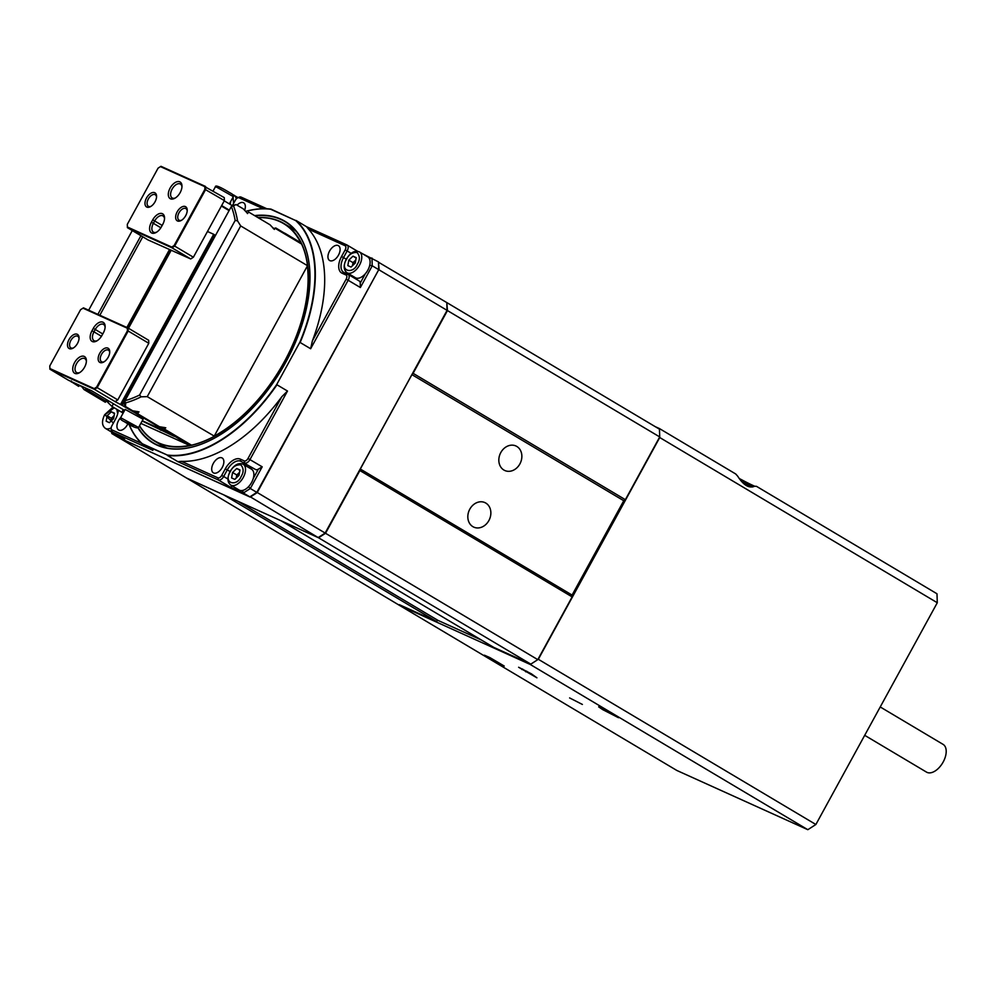 <?xml version="1.0" encoding="UTF-8"?>
<svg xmlns="http://www.w3.org/2000/svg" width="996" height="996" viewBox="0 0 996 996"><rect width="100%" height="100%" fill="white"/><g stroke="black" fill="none" stroke-linecap="round" stroke-linejoin="round"><path stroke-width="1.49" d="M167.241 448.113A126.579 71.575 120.8 0 1 165.722 447.465A126.579 71.575 120.8 0 1 161.676 445.349L154.417 441.029A126.579 71.575 120.8 0 1 139.465 425.902M257.927 217.576A126.579 71.575 120.8 0 1 279.876 221.386A126.579 71.575 120.8 0 1 283.922 223.49A126.579 71.575 120.8 0 1 282.702 365.395A126.579 71.575 120.8 0 1 158.464 443.145A126.579 71.575 120.8 0 1 154.417 441.029M258.113 217.688A126.318 71.426 120.8 0 1 279.552 221.498A126.318 71.426 120.8 0 1 300.767 242.812A10.769 6.088 -59.2 0 0 300.095 242.302A10.769 6.088 -59.2 0 0 299.759 242.115M140.847 423.375L188.68 445A10.769 6.088 -59.2 0 0 189.887 445.324A126.318 71.426 120.8 0 1 158.401 442.797A126.318 71.426 120.8 0 1 139.54 425.753M79.792 385.676L78.584 386.336L70.579 381.219M106.522 401.575L107.319 400.106L105.315 402.247L83.988 389.548L81.398 386.112M165.772 427.819L163.506 427.409L162.547 429.164L165.622 431.305L142.279 420.748M247.344 213.505L248.664 212.061L269.991 224.76L274.386 229.416M139.042 411.908L136.788 411.497L136.203 413.626L162.547 429.164M300.767 242.812A10.769 6.088 -59.2 0 1 301.626 244.057A126.579 71.575 120.8 0 1 307.515 265.695L307.353 266.007A126.318 71.426 120.8 0 1 214.227 436.099L147.246 396.645L141.183 396.806L139.577 395.039L235.156 220.465L237.521 220.826A126.579 71.575 120.8 0 0 233.525 205.96L236.015 204.529L243.261 208.849L247.668 213.518M108.191 400.616L107.518 401.849L106.335 401.039M283.922 223.49L291.168 227.81A126.579 71.575 120.8 0 1 296.248 231.383M189.887 445.324A10.769 6.088 -59.2 0 0 191.506 445.187A126.579 71.575 120.8 0 0 214.053 436.41M307.353 266.007L214.227 436.099M122.969 413.141L123.081 413.203A10.769 6.088 120.8 0 1 122.969 413.141A10.769 6.088 120.8 0 1 122.209 412.518L111.95 406.418L107.879 402.446L108.713 400.94M80.838 385.863L81.162 386.548M164.913 428.243L164.9 430.359L175.159 436.472A10.769 6.088 120.8 0 1 173.79 436.148L142.142 421.009M138.183 412.332L138.095 414.012L159.422 426.711L163.506 427.409M141.183 396.806A126.579 71.575 120.8 0 1 125.72 402.87L125.446 406.493L132.692 410.8L136.788 411.497M147.246 396.645L240.708 225.93L307.515 265.695M237.521 220.826L240.708 225.93M283.922 232.827L284.868 233.251A10.769 6.088 120.8 0 1 285.217 233.438A10.769 6.088 120.8 0 1 285.976 234.048L275.718 227.947L274.211 228.594M274.373 228.507L272.867 227.835M132.281 230.549L88.669 310.204M71.338 382.016L71.363 380.908M78.584 386.336L78.908 385.153L77.8 384.493M105.315 402.247L105.626 401.052L85.893 389.299L83.988 389.548M123.355 412.693L123.193 412.618A10.234 5.789 120.8 0 1 122.085 411.809L122.209 412.518M160.817 430.272L157.455 427.608M172.719 435.015L161.19 429.301M125.446 406.493L124.525 404.949L124.786 401.313L125.72 402.87M139.577 395.039A124.973 70.654 120.8 0 1 124.998 400.716L124.786 401.313M233.525 205.96L231.346 206.471A124.973 70.654 120.8 0 1 235.156 220.465M236.015 204.529L231.707 206.01M274.037 228.893L273.24 228.532M140.934 235.703L97.869 314.363M85.893 389.299L86.391 388.378M106.435 399.583L105.626 401.052M111.95 406.418L113.419 403.741M123.292 409.617L122.085 411.809M124.998 400.716L231.346 206.471M659.439 428.566L735.708 473.972L737.687 476.188C743.514 485.264 749.141 488.613 754.582 486.235L756.487 486.334L936.987 593.778L937.286 602.742L815.873 824.501L807.818 829.693L676.832 770.456L399.284 605.244L530.27 664.481L538.326 659.29L659.738 437.53L659.439 428.566L655.343 426.711M536.931 677.815L531.366 673.819L518.617 667.258L536.931 677.815M569.612 697.935L582.386 704.446L569.612 697.935M488.451 657.97L504.225 666.038L489.945 657.621L484.38 655.181L488.451 657.97M602.717 709.638L618.504 717.718L604.211 709.289L598.658 706.849L602.717 709.638M752.752 486.944A20.194 1.058 28.7 0 1 741.472 481.404M864.702 735.322L926.529 772.124A16.16 9.138 -59.2 0 0 927.052 772.398A16.16 9.138 -59.2 0 0 942.913 762.475A16.16 9.138 -59.2 0 0 943.063 744.361L880.227 706.961M754.781 486.26A21.812 1.145 28.7 0 1 739.132 478.429M807.818 829.693L530.27 664.481M659.738 437.53L937.286 602.742M538.326 659.29L815.873 824.501M224.112 495.024L186.999 478.292L399.284 605.244M152.687 219.904A9.699 5.478 120.8 0 1 162.36 213.679A9.699 5.478 120.8 0 1 164.552 218.024A9.699 5.478 120.8 0 1 162.721 224.436L161.427 226.802A9.699 5.478 120.8 0 1 156.036 232.516A9.699 5.478 120.8 0 1 150.072 231.246A9.699 5.478 120.8 0 1 151.404 222.257L152.687 219.904L154.666 220.963A8.08 4.569 -59.2 0 1 162.734 215.771A8.08 4.569 -59.2 0 1 162.983 215.908A8.08 4.569 -59.2 0 1 164.527 218.759M170.129 188.045A9.699 5.478 120.8 0 1 177.624 181.583A9.699 5.478 120.8 0 1 181.982 186.177A9.699 5.478 120.8 0 1 180.164 192.589A9.699 5.478 120.8 0 1 174.761 198.304A9.699 5.478 120.8 0 1 168.797 197.034A9.699 5.478 120.8 0 1 170.129 188.045M181.957 186.912A8.08 4.569 -59.2 0 0 180.425 184.061A8.08 4.569 -59.2 0 0 172.109 189.116A8.08 4.569 -59.2 0 0 172.159 197.943A8.08 4.569 -59.2 0 0 175.396 197.93M177.176 211.849A8.217 4.644 120.8 0 1 183.538 206.371A8.217 4.644 120.8 0 1 187.223 210.256A8.217 4.644 120.8 0 1 185.679 215.684A8.217 4.644 120.8 0 1 181.11 220.527A8.217 4.644 120.8 0 1 176.055 219.456A8.217 4.644 120.8 0 1 177.176 211.849M187.198 210.928A6.735 3.81 -59.2 0 0 185.928 208.6A6.735 3.81 -59.2 0 0 178.994 212.82A6.735 3.81 -59.2 0 0 179.043 220.178A6.735 3.81 -59.2 0 0 181.695 220.191M156.546 197.071A6.735 3.81 -59.2 0 0 155.264 194.743A6.735 3.81 -59.2 0 0 155.052 194.631A6.735 3.81 -59.2 0 0 148.342 198.951A6.735 3.81 -59.2 0 0 148.379 206.309A6.735 3.81 -59.2 0 0 148.591 206.421A6.735 3.81 -59.2 0 0 151.031 206.321M154.716 192.701A8.217 4.644 120.8 0 1 156.571 196.386A8.217 4.644 120.8 0 1 150.446 206.67A8.217 4.644 120.8 0 1 146.835 207.093A8.217 4.644 120.8 0 1 146.524 197.98A8.217 4.644 120.8 0 1 154.716 192.701M151.404 222.257L153.384 223.316L154.666 220.963L162.186 225.432M160.854 227.773L153.384 223.316A8.08 4.569 -59.2 0 0 153.434 232.155A8.08 4.569 -59.2 0 0 156.671 232.143M127.301 224.361L127.401 227.648L171.984 247.817L171.748 247.058L174.126 245.539L174.674 246.087L205.674 189.464L205.574 186.476L160.979 166.307L158.09 168.137L127.301 224.361L127.401 227.648L148.018 239.924L190.697 258.948L171.984 247.817L174.674 246.087L193.386 257.217L190.697 258.948M127.388 227.001L171.748 247.058M204.902 189.302L224.386 200.594L224.274 197.606L204.815 186.663L204.902 189.302L174.126 245.539M160.456 166.606L204.815 186.663M142.764 236.799L99.824 315.246M193.386 257.217L224.386 200.594M126.853 327.472L169.469 249.623M127.538 327.784L170.129 249.971M224.237 200.856L232.305 205.649M229.329 210.144L221.66 205.574M221.398 206.035L229.08 210.604M138.033 428.043A129.007 72.945 -59.2 0 0 213.903 438.439A129.007 72.945 -59.2 0 0 285.728 362.332A129.007 72.945 -59.2 0 0 309.993 277.013A129.007 72.945 -59.2 0 0 254.603 215.597M309.993 277.125A128.745 72.795 -59.2 0 0 285.018 221.635A128.745 72.795 -59.2 0 0 255.125 215.908M222.245 467.435A8.615 4.868 -59.2 0 0 222.195 458.011A8.615 4.868 -59.2 0 0 213.318 463.401A8.615 4.868 -59.2 0 0 213.368 472.826A8.615 4.868 -59.2 0 0 222.245 467.435M249.087 486.085L247.83 487.405A12.114 6.848 -59.2 0 0 249.087 486.085A12.114 6.848 -59.2 0 0 251.602 482.462A12.114 6.848 -59.2 0 0 253.27 478.454A12.114 6.848 120.8 0 0 251.527 469.203L243.173 464.236A12.114 6.848 120.8 0 1 243.248 477.482A12.114 6.848 120.8 0 1 230.773 485.064L239.127 490.032A12.114 6.848 120.8 0 0 242.153 490.542A12.114 6.848 120.8 0 0 243.447 490.231L242.153 490.542M247.83 487.405A12.114 6.848 120.8 0 1 243.447 490.231M369.516 266.131A12.114 6.848 -59.2 0 0 369.914 264.413L369.516 266.131A12.114 6.848 120.8 0 1 367.835 270.128A12.114 6.848 120.8 0 1 365.333 273.751A12.114 6.848 120.8 0 1 355.373 277.71L347.019 272.742A12.114 6.848 120.8 0 0 359.494 265.16A12.114 6.848 120.8 0 0 359.419 251.913C354.85 250.083 350.492 252.474 346.347 259.072C343.271 265.422 343.495 269.978 347.019 272.742M329.564 251.079A8.615 4.868 120.8 0 1 338.428 245.688A8.615 4.868 120.8 0 1 338.491 255.113A8.615 4.868 120.8 0 1 329.614 260.504A8.615 4.868 120.8 0 1 329.564 251.079M127.911 423.723A8.615 4.868 120.8 0 1 127.488 424.582A8.615 4.868 120.8 0 1 118.611 429.973A8.615 4.868 120.8 0 1 118.561 420.549A8.615 4.868 120.8 0 1 120.653 417.635M111.191 427.857A12.114 6.848 120.8 0 1 105.364 428.355L113.706 433.322A12.114 6.848 -59.2 0 0 115.436 433.87M244.63 210.281A8.615 4.868 -59.2 0 0 243.671 202.835A8.615 4.868 -59.2 0 0 237.048 205.151M241.181 476.387C237.21 486.895 222.594 484.006 230.387 471.494C232.504 466.887 235.977 464.646 240.783 464.796C243.746 468.232 243.883 472.092 241.181 476.387M357.427 264.052C353.456 274.56 338.839 271.684 346.62 259.172C348.749 254.553 352.223 252.324 357.029 252.474C359.992 255.91 360.129 259.769 357.427 264.052M113.357 423.076L104.966 414.784L114.254 407.787M239.538 472.428A5.391 3.05 -59.2 0 0 238.866 472.988A5.391 3.05 -59.2 0 0 237.197 475.179A5.391 3.05 -59.2 0 0 236.276 477.707A5.391 3.05 -59.2 0 0 236.226 478.03L236.762 474.98L239.55 472.328M355.771 260.093A5.391 3.05 -59.2 0 0 355.099 260.666A5.391 3.05 -59.2 0 0 353.443 262.857A5.391 3.05 -59.2 0 0 352.522 265.384A5.391 3.05 -59.2 0 0 352.472 265.708M114.117 415.706A5.391 3.05 -59.2 0 0 113.444 416.278A5.391 3.05 -59.2 0 0 111.776 418.469A5.391 3.05 -59.2 0 0 110.867 420.997A5.391 3.05 -59.2 0 0 110.805 421.32L111.353 418.27L114.129 415.618M230.362 203.383A5.391 3.05 -59.2 0 0 229.69 203.956A5.391 3.05 -59.2 0 0 229.59 204.043L230.375 203.296M352.46 265.72L353.007 262.658L355.796 260.006M230.176 204.392L230.711 201.441M113.581 418.681L114.565 413.24L111.34 411.784L107.145 415.768L106.174 421.221L109.398 422.665L113.581 418.681M114.49 413.651L111.34 411.784M111.353 418.27L107.145 415.768M355.248 263.069L356.219 257.628L352.995 256.171L348.812 260.155L347.828 265.608L351.053 267.065L355.248 263.069M356.145 258.039L352.995 256.171M353.007 262.658L348.812 260.155M239.003 475.391L239.974 469.95L236.762 468.494L232.566 472.49L231.595 477.931L234.807 479.387L239.003 475.391M239.899 470.361L236.762 468.494M236.762 474.98L232.566 472.49M233.101 197.059L233.55 203.545M116.818 409.306L117.677 413.813M138.32 427.844A128.745 72.795 -59.2 0 0 153.322 442.884A128.745 72.795 -59.2 0 0 214.003 438.377M232.429 205.574L235.355 200.233A3.772 2.129 120.8 0 1 237.459 198.005A3.772 2.129 120.8 0 1 239.115 197.818L241.032 197.084A5.391 3.05 120.8 0 0 238.667 197.357L237.459 198.005M118.3 410.203A15.077 8.528 120.8 0 1 115.499 419.167L111.876 425.765A3.772 2.129 -59.2 0 0 111.178 428.268A3.772 2.129 -59.2 0 0 112.025 429.948L141.469 443.27M346.16 279.191A3.772 2.129 120.8 0 0 346.023 274.996L342.126 273.24A15.077 8.528 120.8 0 1 341.553 256.495L345.164 249.896A3.772 2.129 -59.2 0 0 345.027 245.701L308.548 229.205L306.482 226.677L295.986 220.427A136.278 77.053 120.8 0 1 300.145 342.5L310.64 348.749L348.152 280.25L346.16 279.191L312.358 340.943A136.278 77.053 -59.2 0 0 308.548 229.205M346.023 274.996L347.94 274.261L344.043 272.506A13.471 7.619 120.8 0 1 343.608 272.281A13.471 7.619 120.8 0 1 343.533 257.553L347.143 250.955L351.152 253.333M369.914 264.413A12.114 6.848 -59.2 0 0 369.74 259.545A12.114 6.848 -59.2 0 0 369.242 258.412L369.74 259.545M359.419 251.913L367.773 256.881A12.114 6.848 120.8 0 1 369.242 258.412M352.522 276.017A13.471 7.619 -59.2 0 0 353.157 277.349M253.27 478.454L258.375 469.128A5.391 3.05 120.8 0 1 255.686 469.589L240.708 461.235A13.471 7.619 -59.2 0 0 227.287 469.875L230.039 471.519M251.789 467.821A13.471 7.619 -59.2 0 0 248.676 467.51M248.664 486.87L250.32 488.513L262.197 466.813L248.004 458.484A3.772 2.129 120.8 0 1 244.244 460.899L240.347 459.144L240.708 461.235L255.686 469.589M240.347 459.144A15.077 8.528 -59.2 0 0 225.308 468.817L221.685 475.428A3.772 2.129 120.8 0 1 217.925 477.843L218.298 479.948L230.512 487.218L243.335 493.008L250.32 488.513L256.806 492.385L378.741 269.679L372.243 265.808L371.981 258.039L369.715 258.624M227.935 479.026L223.677 476.486L227.287 469.875L225.308 468.817M306.482 226.677L346.944 244.966A5.391 3.05 120.8 0 1 347.118 245.066A5.391 3.05 120.8 0 1 347.143 250.955L345.164 249.896M263.218 208.712L239.115 197.818M245.676 211.401A136.016 76.904 120.8 0 1 270.7 209.26L270.999 209.123A136.278 77.053 120.8 0 0 245.626 211.364M221.685 475.428L223.677 476.486A5.391 3.05 120.8 0 1 218.298 479.948L177.836 461.646L181.446 461.347A136.278 77.053 -59.2 0 0 281.818 396.719L287.495 391.042L276.988 384.792A136.278 77.053 120.8 0 1 167.34 455.396L177.836 461.646M111.776 432.164L111.789 433.521L124.612 439.323L112.399 432.052A5.391 3.05 120.8 0 1 112.224 431.965A5.391 3.05 120.8 0 1 111.178 429.637L111.178 428.268M112.025 429.948L112.399 432.052L152.861 450.354L142.316 443.755A136.016 76.904 120.8 0 1 129.131 424.396M270.999 209.123L295.65 220.539A136.016 76.904 120.8 0 1 299.796 342.35L276.676 384.593A136.016 76.904 120.8 0 1 167.266 455.035L142.366 444.104A136.278 77.053 120.8 0 1 128.994 424.321M347.94 274.261A5.391 3.05 120.8 0 1 348.114 274.361A5.391 3.05 120.8 0 1 348.152 280.25L360.365 287.52L372.243 265.808L369.939 265.334M365.333 273.751L360.228 283.088A5.391 3.05 -59.2 0 0 359.183 280.947A5.391 3.05 -59.2 0 0 359.021 280.86L348.276 274.46M233.139 486.471L232.143 486.023A5.391 3.05 -59.2 0 0 232.255 485.948M287.495 391.042L249.984 459.542A5.391 3.05 120.8 0 1 244.618 463.003L244.244 460.899M248.004 458.484L281.818 396.719M181.446 461.347L217.925 477.843M142.316 443.755L167.266 455.035M276.676 384.593L299.796 342.35M295.65 220.539L270.7 209.26M266.891 208.774L241.032 197.084M378.741 269.679L378.468 261.911L362.556 253.781M111.739 432.152L111.789 433.521L118.287 437.393L249.834 496.88L243.335 493.008L242.626 490.754M232.143 486.023L230.512 487.218M312.358 340.943L310.64 348.749M360.228 283.088L360.365 287.52M258.375 469.128L262.197 466.813M249.834 496.88L256.806 492.385M250.083 496.705L318.16 537.554L186.613 478.068L118.661 437.555L250.208 497.104L257.192 492.609L378.667 269.816M378.48 262.222L446.806 302.585L447.08 310.354L379.115 269.904L378.468 261.96M325.356 532.96L318.16 537.554L325.356 532.96L447.08 310.354L325.144 533.059L256.868 492.285M472.888 526.66A13.471 11.081 114.3 0 0 488.887 520.547A13.471 11.081 114.3 0 0 485.799 503.067A13.471 11.081 114.3 0 0 469.801 509.18A13.471 11.081 114.3 0 0 472.888 526.66M503.889 470.037A13.471 11.081 114.3 0 0 519.887 463.924A13.471 11.081 114.3 0 0 516.8 446.445A13.471 11.081 114.3 0 0 500.801 452.558A13.471 11.081 114.3 0 0 503.889 470.037M412.008 374.683L623.757 500.727L625.364 499.693L413.103 373.338L447.453 310.578L446.806 302.635M237.646 501.137L437.941 620.371L436.335 621.404L224.063 495.062M281.482 520.97L318.546 537.778L325.53 533.283L359.88 470.535L572.152 596.89L572.09 595.085L360.353 469.054M318.546 537.778L530.806 664.133L493.742 647.375L281.482 521.02M572.09 595.085L623.757 500.727M625.364 499.693L659.726 436.933L447.453 310.578M659.726 436.933L659.452 429.164L447.192 302.809M399.259 604.647L436.335 621.404M437.941 620.371L481.404 640.017M530.806 664.133L537.79 659.638L325.53 533.283M537.79 659.638L572.152 596.89M143.1 419.241L125.147 409.418L120.628 417.673L138.581 427.496L143.1 419.241M102.015 335.316A9.699 5.478 120.8 0 1 96.624 341.03A9.699 5.478 120.8 0 1 92.354 341.541A9.699 5.478 120.8 0 1 91.981 330.784L93.275 328.419A9.699 5.478 120.8 0 1 100.783 321.957A9.699 5.478 120.8 0 1 105.14 326.551A9.699 5.478 120.8 0 1 103.31 332.963L102.015 335.316M91.981 330.784L93.973 331.842A8.08 4.569 -59.2 0 0 94.01 340.669A8.08 4.569 -59.2 0 0 94.271 340.806A8.08 4.569 -59.2 0 0 97.259 340.657M84.585 367.163A9.699 5.478 120.8 0 1 79.182 372.89A9.699 5.478 120.8 0 1 73.218 371.62A9.699 5.478 120.8 0 1 74.551 362.631A9.699 5.478 120.8 0 1 82.046 356.17A9.699 5.478 120.8 0 1 86.403 360.751A9.699 5.478 120.8 0 1 84.585 367.163M86.378 361.486A8.08 4.569 -59.2 0 0 84.847 358.635A8.08 4.569 -59.2 0 0 76.53 363.689A8.08 4.569 -59.2 0 0 76.58 372.516A8.08 4.569 -59.2 0 0 79.817 372.516M77.526 343.371A8.217 4.644 120.8 0 1 72.957 348.214A8.217 4.644 120.8 0 1 67.902 347.143A8.217 4.644 120.8 0 1 69.023 339.524A8.217 4.644 120.8 0 1 75.385 334.058A8.217 4.644 120.8 0 1 79.07 337.943A8.217 4.644 120.8 0 1 77.526 343.371M79.045 338.615A6.735 3.81 -59.2 0 0 77.775 336.287A6.735 3.81 -59.2 0 0 70.841 340.495A6.735 3.81 -59.2 0 0 70.89 347.865A6.735 3.81 -59.2 0 0 73.542 347.878M109.709 352.484A6.735 3.81 -59.2 0 0 108.427 350.156A6.735 3.81 -59.2 0 0 108.215 350.044A6.735 3.81 -59.2 0 0 101.505 354.364A6.735 3.81 -59.2 0 0 101.542 361.722A6.735 3.81 -59.2 0 0 101.754 361.834A6.735 3.81 -59.2 0 0 104.194 361.735M99.998 362.507A8.217 4.644 120.8 0 1 99.687 353.393A8.217 4.644 120.8 0 1 107.879 348.114A8.217 4.644 120.8 0 1 109.734 351.8A8.217 4.644 120.8 0 1 103.609 362.083A8.217 4.644 120.8 0 1 99.998 362.507M101.443 336.287L93.973 331.842L95.255 329.477L93.275 328.419M131.372 424.894L127.301 422.628M127.102 423.001L131.186 425.217M105.103 327.286A8.08 4.569 -59.2 0 0 103.572 324.422A8.08 4.569 -59.2 0 0 95.255 329.477L102.762 333.946M127.413 330.859L127.326 328.219L128.073 328.02L148.69 340.296L148.79 343.284L128.173 331.008L97.185 387.631L117.789 399.906L115.113 401.637L94.496 389.361L97.185 387.631L96.624 387.083L127.413 330.859L128.173 331.008L128.073 328.02L83.49 307.864L80.589 309.681L49.8 365.906L49.9 369.192L94.496 389.361L94.259 388.614L96.624 387.083M127.326 328.219L82.954 308.15M148.79 343.284L117.789 399.906M49.8 365.906L49.9 369.192L68.612 380.335L91.458 390.669L124.612 410.402M94.259 388.614L49.9 368.545M115.113 401.637L122.271 405.422L215.273 235.554L214.439 234.745L121.45 404.613M214.439 234.745L213.679 234.297L120.678 404.152M207.467 231.483L213.679 234.297M171.262 250.158L128.496 328.282M122.271 405.422L135.817 413.265M188.68 445L173.69 435.588M164.85 429.313L191.506 445.187M301.626 244.057L274.958 228.184M526.697 671.167L525.701 671.802M521.892 669.536L522.663 669.038M217.116 187.397L215.385 186.8C215.298 184.845 220.054 186.787 229.653 192.639C233.052 194.357 234.284 195.689 233.338 196.635L217.116 187.397M233.612 194.992A12.114 6.848 120.8 0 1 233.998 195.191A12.114 6.848 120.8 0 1 236.239 198.988M341.553 256.495L346.284 259.197M344.043 272.506L342.126 273.24M346.944 244.966L345.027 245.701M357.464 251.241L347.28 245.165M124.363 421.682L133.564 425.84L124.363 421.682M128.808 409.356L129.169 408.709M135.468 411.286L134.746 412.618M136.203 413.626L137.373 411.485M138.083 414.871L138.432 414.224M155.538 425.255L155.886 424.607M162.199 427.184L161.464 428.529M162.921 429.537L164.091 427.396M300.095 242.302L285.217 233.438M213.107 190.958L215.385 186.8M229.354 203.906L233.338 196.635M243.173 464.236C238.604 462.405 234.247 464.796 230.101 471.394C227.026 477.744 227.25 482.301 230.773 485.064M113.058 407.078L104.68 414.685C101.604 421.034 101.829 425.591 105.364 428.355M238.131 197.656L232.79 194.668M347.118 245.066L357.489 251.241M112.224 431.965L124.438 439.224M348.114 274.361L359.183 280.947M120.628 417.673C119.694 418.694 120.927 420.013 124.313 421.669C132.406 426.798 137.162 428.741 138.581 427.496"/></g></svg>
